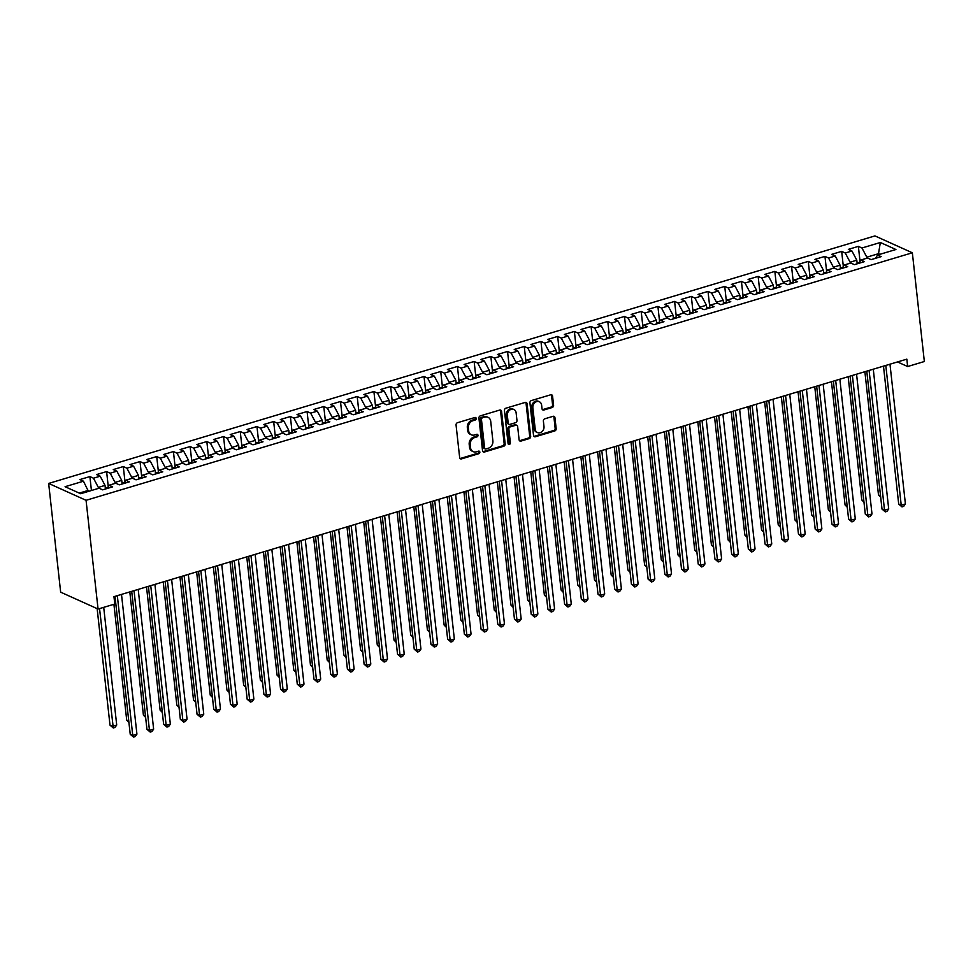 <?xml version="1.0" encoding="UTF-8"?>
<svg xmlns="http://www.w3.org/2000/svg" width="973" height="973" viewBox="0 0 973 973"><rect width="100%" height="100%" fill="white"/><g stroke="black" fill="none" stroke-linecap="round" stroke-linejoin="round"><path stroke-width="1.46" d="M476.211 418.414A1.35 1.119 114.3 0 0 474.921 417.49L457.505 422.708A1.922 1.593 114.3 0 0 456.057 425.006L459.657 457.565A1.922 1.593 114.3 0 0 461.494 458.891L478.923 453.661A1.35 1.119 114.3 0 0 478.643 451.131L476.381 451.813A6.166 5.084 114.3 0 1 473.206 451.642A6.166 5.084 114.3 0 1 470.494 447.592L470.202 444.88A6.166 5.084 114.3 0 1 474.812 437.522L477.062 436.841A1.35 1.119 114.3 0 0 476.782 434.311L474.532 434.992A6.166 5.084 114.3 0 1 471.358 434.822A6.166 5.084 114.3 0 1 468.645 430.771L468.341 428.059A6.166 5.084 114.3 0 1 472.951 420.701L475.201 420.02A1.35 1.119 114.3 0 0 476.211 418.414M471.358 434.822L470.348 434.359A6.166 5.084 114.3 0 1 467.636 430.309L467.332 427.597A6.166 5.084 114.3 0 1 471.941 420.239L474.192 419.558A1.35 1.119 114.3 0 0 475.043 417.453M460.047 458.49A1.922 1.593 114.3 0 0 460.484 458.429L477.913 453.211A1.35 1.119 114.3 0 0 478.752 451.107M473.206 451.642L472.197 451.192A6.166 5.084 114.3 0 1 469.485 447.142L469.193 444.418A6.166 5.084 114.3 0 1 473.802 437.059L476.052 436.391A1.35 1.119 114.3 0 0 476.904 434.286M552.129 407.529A1.922 1.593 114.3 0 0 553.576 405.23L552.567 396.096A1.922 1.593 114.3 0 0 550.73 394.783L531.38 400.572A1.922 1.593 114.3 0 0 529.932 402.883L533.532 435.442A1.922 1.593 114.3 0 0 535.369 436.755L554.719 430.966A1.922 1.593 114.3 0 0 556.167 428.655L554.938 417.624A1.922 1.593 114.3 0 0 553.102 416.31L544.819 418.791A1.922 1.593 114.3 0 0 543.384 421.09L543.992 426.563A5.157 4.257 114.3 0 1 542.083 431.574A5.157 4.257 114.3 0 1 537.485 432.571A5.157 4.257 114.3 0 1 535.211 429.19L532.851 407.748A5.157 4.257 114.3 0 1 534.749 402.737A5.157 4.257 114.3 0 1 539.346 401.74A5.157 4.257 114.3 0 1 541.62 405.121L542.01 408.696A1.922 1.593 114.3 0 0 543.858 410.01L552.129 407.529L551.119 407.079A1.922 1.593 114.3 0 0 552.567 404.78L551.557 395.646A1.922 1.593 114.3 0 0 551.168 394.71M906.836 359.146L113.963 596.668L114.778 604.038L98.066 609.037L86.062 500.304L912.346 252.785L924.35 361.518L907.639 366.529L906.836 359.146M501.569 411.372A1.922 1.593 114.3 0 0 499.733 410.059L480.382 415.848A1.922 1.593 114.3 0 0 478.935 418.159L482.535 450.718A1.922 1.593 114.3 0 0 484.372 452.031L503.722 446.242A1.922 1.593 114.3 0 0 505.157 443.931L501.569 411.372L500.56 410.922A1.922 1.593 114.3 0 0 500.171 409.998M505.875 408.21L525.225 402.421A1.922 1.593 114.3 0 1 527.062 403.734L530.662 436.293A1.922 1.593 114.3 0 1 529.227 438.604L520.944 441.085A1.922 1.593 114.3 0 1 519.096 439.76L517.648 426.551A1.922 1.593 114.3 0 0 515.799 425.237L510.314 426.879A1.922 1.593 114.3 0 0 508.867 429.178L510.387 442.934A1.35 1.119 114.3 0 1 508.088 443.615L504.44 410.521A1.922 1.593 114.3 0 1 505.875 408.21M86.062 500.304L48.65 483.435L874.934 235.916L912.346 252.785M91.426 490.501L89.893 476.575L79.871 479.58L83.459 481.197L65.082 486.707L80.662 493.725L99.027 488.227L102.627 489.845L112.649 486.841L109.061 485.223L115.738 483.216L119.326 484.834L129.348 481.83L125.76 480.212L132.45 478.217L136.038 479.835L146.059 476.831L142.472 475.213L149.149 473.206L152.737 474.824L162.759 471.832L159.171 470.202L165.86 468.208L169.448 469.825L179.47 466.821L175.882 465.203L182.559 463.197L186.147 464.814L196.181 461.822L192.581 460.205L199.27 458.198L202.858 459.815L212.88 456.811L209.292 455.194L215.97 453.187L219.57 454.817L229.592 451.813L226.004 450.195L232.681 448.188L236.269 449.806L246.291 446.802L242.703 445.184L249.392 443.189L252.98 444.807L263.002 441.803L259.414 440.185L266.091 438.178L269.679 439.796L279.701 436.792L276.113 435.174L282.802 433.18L286.39 434.797L296.412 431.793L292.824 430.175L299.502 428.169L303.089 429.786L313.124 426.782L309.523 425.165L316.213 423.17L319.801 424.787L329.823 421.783L326.235 420.166L332.912 418.159L336.512 419.777L346.534 416.772L342.946 415.155L349.623 413.16L353.211 414.778L363.233 411.774L359.645 410.156L366.334 408.149L369.922 409.767L379.944 406.775L376.356 405.145L383.034 403.15L386.622 404.768L396.643 401.764L393.056 400.146L399.745 398.139L403.333 399.757L413.355 396.765L409.767 395.135L416.444 393.141L420.032 394.758L430.066 391.754L426.466 390.137L433.155 388.13L436.743 389.759L446.765 386.755L443.177 385.138L449.854 383.131L453.454 384.749L463.476 381.744L459.888 380.127L466.566 378.132L470.154 379.75L480.176 376.746L476.588 375.128L483.277 373.121L486.865 374.739L496.887 371.735L493.299 370.117L499.976 368.122L503.564 369.74L513.586 366.736L509.998 365.118L516.687 363.111L520.275 364.729L530.297 361.725L526.709 360.107L533.386 358.113L536.974 359.73L547.008 356.726L543.408 355.109L550.098 353.102L553.686 354.719L563.708 351.715L560.12 350.098L566.797 348.103L570.397 349.721L580.419 346.716L576.831 345.099L583.508 343.092L587.096 344.71L597.118 341.705L593.53 340.088L600.219 338.093L603.807 339.711L613.829 336.707L610.241 335.089L616.918 333.082L620.506 334.7L630.528 331.708L626.94 330.078L633.63 328.083L637.218 329.701L647.24 326.697L643.652 325.079L650.329 323.072L653.917 324.702L663.951 321.698L660.351 320.081L667.04 318.074L670.628 319.691L680.65 316.687L677.062 315.07L683.739 313.063L687.339 314.693L697.361 311.688L693.773 310.071L700.451 308.064L704.038 309.682L714.06 306.677L710.472 305.06L717.162 303.065L720.75 304.683L730.772 301.679L727.184 300.061L733.861 298.054L737.449 299.672L747.471 296.668L743.883 295.05L750.572 293.055L754.16 294.673L764.182 291.669L760.594 290.051L767.271 288.044L770.859 289.662L780.893 286.658L777.293 285.04L783.983 283.046L787.571 284.663L797.592 281.659L794.004 280.042L800.682 278.035L804.282 279.652L814.304 276.648L810.716 275.031L817.393 273.036L820.981 274.654L831.003 271.649L827.415 270.032L834.104 268.025L837.692 269.643L847.714 266.651L844.126 265.021L850.803 263.026L854.391 264.644L864.413 261.64L860.825 260.022L867.515 258.015L871.103 259.633L881.124 256.641L877.537 255.023L875.639 258.283M89.893 476.575L93.481 478.205L100.17 476.198L105.023 485.393L105.425 489.005M108.258 486.597L106.604 471.577L96.582 474.581L100.17 476.198M106.604 471.577L110.192 473.194L116.869 471.187L121.734 480.394L122.136 483.995M124.97 481.586L123.303 466.566L113.282 469.57L116.869 471.187M123.303 466.566L126.891 468.195L133.581 466.189L138.434 475.383L138.835 478.996M141.669 476.588L140.015 461.567L129.993 464.571L133.581 466.189M140.015 461.567L143.603 463.184L150.28 461.19L155.145 470.385L155.546 473.985M158.38 471.577L156.714 456.568L146.692 459.56L150.28 461.19M156.714 456.568L160.314 458.186L166.991 456.179L171.844 465.374L172.245 468.986M175.079 466.578L173.425 451.557L163.403 454.561L166.991 456.179M173.425 451.557L177.013 453.175L183.702 451.18L188.555 460.375L188.957 463.975M191.79 461.567L190.136 446.558L180.102 449.562L183.702 451.18M190.136 446.558L193.724 448.176L200.402 446.169L205.267 455.364L205.656 458.976M208.49 456.568L206.835 441.547L196.814 444.552L200.402 446.169M206.835 441.547L210.423 443.165L217.113 441.17L221.966 450.365L222.367 453.977M225.201 451.557L223.547 436.549L213.525 439.553L217.113 441.17M223.547 436.549L227.135 438.166L233.812 436.159L238.677 445.354L239.078 448.967M241.912 446.558L240.246 431.538L230.224 434.542L233.812 436.159M240.246 431.538L243.834 433.155L250.523 431.161L255.376 440.355L255.777 443.968M258.611 441.547L256.957 426.539L246.935 429.543L250.523 431.161M256.957 426.539L260.545 428.156L267.222 426.15L272.087 435.345L272.489 438.957M275.323 436.549L273.656 421.528L263.634 424.532L267.222 426.15M273.656 421.528L277.256 423.146L283.934 421.151L288.786 430.346L289.188 433.958M292.022 431.538L290.368 416.529L280.346 419.533L283.934 421.151M290.368 416.529L293.955 418.147L300.645 416.14L305.498 425.335L305.899 428.947M308.733 426.539L307.079 411.518L297.045 414.522L300.645 416.14M307.079 411.518L310.667 413.136L317.344 411.141L322.209 420.336L322.598 423.948M325.432 421.54L323.778 406.519L313.756 409.524L317.344 411.141M323.778 406.519L327.366 408.137L334.055 406.13L338.908 415.325L339.309 418.937M342.143 416.529L340.489 401.508L330.467 404.513L334.055 406.13M340.489 401.508L344.077 403.138L350.754 401.131L355.619 410.326L356.009 413.939M358.855 411.53L357.188 396.51L347.166 399.514L350.754 401.131M357.188 396.51L360.776 398.127L367.466 396.133L372.318 405.327L372.72 408.928M375.554 406.519L373.9 391.511L363.878 394.503L367.466 396.133M373.9 391.511L377.488 393.128L384.165 391.122L389.03 400.317L389.431 403.929M392.265 401.521L390.599 386.5L380.577 389.504L384.165 391.122M390.599 386.5L394.199 388.118L400.876 386.123L405.729 395.318L406.13 398.918M408.964 396.51L407.31 381.501L397.288 384.493L400.876 386.123M407.31 381.501L410.898 383.119L417.587 381.112L422.44 390.307L422.841 393.919M425.675 391.511L424.021 376.49L413.987 379.494L417.587 381.112M424.021 376.49L427.609 378.108L434.286 376.113L439.151 385.308L439.541 388.92M442.374 386.5L440.72 371.491L430.698 374.496L434.286 376.113M440.72 371.491L444.308 373.109L450.998 371.102L455.851 380.297L456.252 383.909M459.086 381.501L457.432 366.48L447.41 369.485L450.998 371.102M457.432 366.48L461.02 368.098L467.697 366.103L472.562 375.298L472.951 378.911M475.797 376.49L474.131 361.482L464.109 364.486L467.697 366.103M474.131 361.482L477.719 363.099L484.408 361.092L489.261 370.287L489.662 373.9M492.496 371.491L490.842 356.471L480.82 359.475L484.408 361.092M490.842 356.471L494.43 358.088L501.107 356.094L505.972 365.289L506.374 368.901M509.207 366.48L507.541 351.472L497.519 354.476L501.107 356.094M507.541 351.472L511.141 353.09L517.818 351.083L522.671 360.278L523.073 363.89M525.907 361.482L524.252 346.461L514.231 349.465L517.818 351.083M524.252 346.461L527.84 348.079L534.53 346.084L539.383 355.279L539.784 358.891M542.618 356.471L540.964 341.462L530.93 344.466L534.53 346.084M540.964 341.462L544.552 343.08L551.229 341.073L556.094 350.268L556.483 353.88M559.317 351.472L557.663 336.451L547.641 339.455L551.229 341.073M557.663 336.451L561.251 338.081L567.94 336.074L572.793 345.269L573.194 348.881M576.028 346.473L574.374 331.452L564.352 334.457L567.94 336.074M574.374 331.452L577.962 333.07L584.639 331.063L589.504 340.27L589.893 343.87M592.739 341.462L591.073 326.454L581.051 329.446L584.639 331.063M591.073 326.454L594.661 328.071L601.35 326.064L606.203 335.259L606.605 338.872M609.439 336.463L607.784 321.443L597.763 324.447L601.35 326.064M607.784 321.443L611.372 323.06L618.05 321.066L622.915 330.261L623.316 333.861M626.15 331.452L624.484 316.444L614.462 319.436L618.05 321.066M624.484 316.444L628.084 318.062L634.761 316.055L639.614 325.25L640.015 328.862M642.849 326.454L641.195 311.433L631.173 314.437L634.761 316.055M641.195 311.433L644.783 313.051L651.472 311.056L656.325 320.251L656.726 323.863M659.56 321.443L657.906 306.434L647.872 309.438L651.472 311.056M657.906 306.434L661.494 308.052L668.171 306.045L673.036 315.24L673.425 318.852M676.259 316.444L674.605 301.423L664.583 304.427L668.171 306.045M674.605 301.423L678.193 303.041L684.883 301.046L689.735 310.241L690.137 313.853M692.971 311.433L691.317 296.424L681.295 299.429L684.883 301.046M691.317 296.424L694.904 298.042L701.582 296.035L706.447 305.23L706.836 308.842M709.682 306.434L708.016 291.413L697.994 294.418L701.582 296.035M708.016 291.413L711.604 293.031L718.293 291.036L723.146 300.231L723.547 303.844M726.381 301.423L724.727 286.415L714.705 289.419L718.293 291.036M724.727 286.415L728.315 288.032L734.992 286.026L739.857 295.22L740.258 298.833M743.092 296.424L741.426 281.404L731.404 284.408L734.992 286.026M741.426 281.404L745.026 283.021L751.703 281.027L756.556 290.222L756.958 293.834M759.791 291.413L758.137 276.405L748.115 279.409L751.703 281.027M758.137 276.405L761.725 278.023L768.415 276.016L773.267 285.211L773.669 288.823M776.503 286.415L774.849 271.394L764.814 274.398L768.415 276.016M774.849 271.394L778.436 273.012L785.114 271.017L789.979 280.212L790.368 283.824M793.202 281.416L791.548 266.395L781.526 269.399L785.114 271.017M791.548 266.395L795.136 268.013L801.825 266.006L806.678 275.213L807.079 278.813M809.913 276.405L808.259 261.384L798.237 264.388L801.825 266.006M808.259 261.384L811.847 263.014L818.524 261.007L823.389 270.202L823.778 273.814M826.624 271.406L824.958 256.386L814.936 259.39L818.524 261.007M824.958 256.386L828.546 258.003L835.235 256.008L840.088 265.203L840.49 268.803M843.323 266.395L841.669 251.387L831.647 254.379L835.235 256.008M841.669 251.387L845.257 253.004L851.934 250.998L856.799 260.192L857.201 263.805M860.035 261.396L858.368 246.376L848.347 249.38L851.934 250.998M858.368 246.376L861.969 247.993L880.334 242.496L895.914 249.514L877.537 255.023M860.825 260.022L858.928 263.282M878.631 254.695L878.51 253.685L866.821 257.188L866.931 258.198M861.969 247.993L866.821 257.188M880.334 242.496L878.51 253.685L879.896 254.306M844.126 265.021L842.217 268.293M856.799 260.192L850.11 262.199L850.232 263.197M845.257 253.004L850.11 262.199M827.415 270.032L825.518 273.291M840.088 265.203L833.411 267.198L833.52 268.207M828.546 258.003L833.411 267.198M810.716 275.031L808.806 278.302M823.389 270.202L816.7 272.209L816.809 273.206M811.847 263.014L816.7 272.209M794.004 280.042L792.107 283.301M806.678 275.213L800.001 277.208L800.11 278.217M795.136 268.013L800.001 277.208M777.293 285.04L775.396 288.312M789.979 280.212L783.289 282.219L783.399 283.216M778.436 273.012L783.289 282.219M760.594 290.051L758.697 293.311M773.267 285.211L766.59 287.217L766.7 288.215M761.725 278.023L766.59 287.217M743.883 295.05L741.985 298.322M756.556 290.222L749.879 292.216L749.988 293.226M745.026 283.021L749.879 292.216M727.184 300.061L725.274 303.321M739.857 295.22L733.168 297.227L733.289 298.224M728.315 288.032L733.168 297.227M710.472 305.06L708.575 308.319M723.146 300.231L716.469 302.226L716.578 303.235M711.604 293.031L716.469 302.226M693.773 310.071L691.864 313.33M706.447 305.23L699.757 307.237L699.867 308.234M694.904 298.042L699.757 307.237M677.062 315.07L675.165 318.329M689.735 310.241L683.058 312.236L683.168 313.245M678.193 303.041L683.058 312.236M660.351 320.081L658.453 323.34M673.036 315.24L666.347 317.247L666.456 318.244M661.494 308.052L666.347 317.247M643.652 325.079L641.754 328.339M656.325 320.251L649.648 322.245L649.757 323.255M644.783 313.051L649.648 322.245M626.94 330.078L625.043 333.35M639.614 325.25L632.937 327.256L633.046 328.254M628.084 318.062L632.937 327.256M610.241 335.089L608.332 338.349M622.915 330.261L616.225 332.255L616.347 333.265M611.372 323.06L616.225 332.255M593.53 340.088L591.633 343.36M606.203 335.259L599.526 337.266L599.636 338.263M594.661 328.071L599.526 337.266M576.831 345.099L574.921 348.358M589.504 340.27L582.815 342.265L582.924 343.274M577.962 333.07L582.815 342.265M560.12 350.098L558.222 353.369M572.793 345.269L566.116 347.276L566.225 348.273M561.251 338.081L566.116 347.276M543.408 355.109L541.511 358.368M556.094 350.268L549.404 352.275L549.514 353.272M544.552 343.08L549.404 352.275M526.709 360.107L524.812 363.379M539.383 355.279L532.705 357.286L532.815 358.283M527.84 348.079L532.705 357.286M509.998 365.118L508.101 368.378M522.671 360.278L515.994 362.284L516.104 363.282M511.141 353.09L515.994 362.284M493.299 370.117L491.401 373.377M505.972 365.289L499.283 367.283L499.404 368.293M494.43 358.088L499.283 367.283M476.588 375.128L474.69 378.388M489.261 370.287L482.584 372.294L482.693 373.291M477.719 363.099L482.584 372.294M459.888 380.127L457.979 383.386M472.562 375.298L465.872 377.293L465.982 378.302M461.02 368.098L465.872 377.293M443.177 385.138L441.28 388.397M455.851 380.297L449.173 382.304L449.283 383.301M444.308 373.109L449.173 382.304M426.466 390.137L424.569 393.396M439.151 385.308L432.462 387.303L432.571 388.312M427.609 378.108L432.462 387.303M409.767 395.135L407.869 398.407M422.44 390.307L415.763 392.314L415.872 393.311M410.898 383.119L415.763 392.314M393.056 400.146L391.158 403.406M405.729 395.318L399.052 397.312L399.161 398.322M394.199 388.118L399.052 397.312M376.356 405.145L374.459 408.417M389.03 400.317L382.34 402.323L382.462 403.321M377.488 393.128L382.34 402.323M359.645 410.156L357.748 413.416M372.318 405.327L365.641 407.322L365.751 408.332M360.776 398.127L365.641 407.322M342.946 415.155L341.036 418.426M355.619 410.326L348.93 412.333L349.039 413.33M344.077 403.138L348.93 412.333M326.235 420.166L324.337 423.425M338.908 415.325L332.231 417.332L332.34 418.329M327.366 408.137L332.231 417.332M309.523 425.165L307.626 428.436M322.209 420.336L315.52 422.343L315.629 423.34M310.667 413.136L315.52 422.343M292.824 430.175L290.927 433.435M305.498 425.335L298.82 427.342L298.93 428.339M293.955 418.147L298.82 427.342M276.113 435.174L274.216 438.446M288.786 430.346L282.109 432.34L282.219 433.35M277.256 423.146L282.109 432.34M259.414 440.185L257.517 443.445M272.087 435.345L265.398 437.351L265.52 438.349M260.545 428.156L265.398 437.351M242.703 445.184L240.805 448.444M255.376 440.355L248.699 442.35L248.808 443.36M243.834 433.155L248.699 442.35M226.004 450.195L224.094 453.454M238.677 445.354L231.988 447.361L232.097 448.358M227.135 438.166L231.988 447.361M209.292 455.194L207.395 458.453M221.966 450.365L215.288 452.36L215.398 453.369M210.423 443.165L215.288 452.36M192.581 460.205L190.684 463.464M205.267 455.364L198.577 457.371L198.687 458.368M193.724 448.176L198.577 457.371M175.882 465.203L173.985 468.463M188.555 460.375L181.878 462.37L181.987 463.379M177.013 453.175L181.878 462.37M159.171 470.202L157.273 473.474M171.844 465.374L165.167 467.381L165.276 468.378M160.314 458.186L165.167 467.381M142.472 475.213L140.574 478.473M155.145 470.385L148.455 472.379L148.577 473.389M143.603 463.184L148.455 472.379M125.76 480.212L123.863 483.484M138.434 475.383L131.756 477.39L131.866 478.388M126.891 468.195L131.756 477.39M109.061 485.223L107.152 488.482M121.734 480.394L115.045 482.389L115.155 483.399M110.192 473.194L115.045 482.389M105.023 485.393L98.346 487.4L98.455 488.397M93.481 478.205L98.346 487.4M897.495 361.944L907.639 366.529M98.066 609.037L60.654 592.168L48.65 483.435M83.459 481.197L88.434 491.401M88.324 490.392L79.275 493.104M482.924 451.642A1.922 1.593 114.3 0 0 483.362 451.581L502.713 445.78A1.922 1.593 114.3 0 0 504.148 443.481L500.56 410.922M482.462 417.843A1.35 1.119 114.3 0 0 481.453 419.46L484.615 448.042A1.35 1.119 114.3 0 0 485.892 448.967L488.276 448.249A6.166 5.084 114.3 0 0 492.885 440.891L490.72 421.345A6.166 5.084 114.3 0 0 488.008 417.295A6.166 5.084 114.3 0 0 484.834 417.137L481.453 417.393A1.35 1.119 114.3 0 0 480.443 418.998L481.453 419.46M485.199 448.93L484.189 448.468A1.35 1.119 114.3 0 1 483.593 447.58L480.443 418.998M488.008 417.295L486.999 416.845A6.166 5.084 114.3 0 0 483.824 416.675L484.834 417.137M481.453 417.393L483.824 416.675M519.497 440.684A1.922 1.593 114.3 0 0 519.935 440.623L528.205 438.142A1.922 1.593 114.3 0 0 529.653 435.843L526.052 403.284A1.922 1.593 114.3 0 0 525.663 402.348M516.797 425.286L515.787 424.836A1.922 1.593 114.3 0 0 514.79 424.787L509.305 426.429A1.922 1.593 114.3 0 0 507.857 428.728L509.378 442.472L510.387 442.934M508.259 444.114A1.35 1.119 114.3 0 0 509.378 442.472M516.128 412.856A5.157 4.257 114.3 0 0 513.866 409.463A5.157 4.257 114.3 0 0 509.268 410.46A5.157 4.257 114.3 0 0 507.359 415.483L508.186 423.036A1.922 1.593 114.3 0 0 510.034 424.35L515.52 422.708A1.922 1.593 114.3 0 0 516.967 420.409L516.128 412.856M513.866 409.463L512.856 409.013A5.157 4.257 114.3 0 0 508.247 410.01A5.157 4.257 114.3 0 0 506.349 415.021L507.359 415.483M509.037 424.301L508.028 423.839A1.922 1.593 114.3 0 1 507.176 422.574L506.349 415.021M542.411 409.621A1.922 1.593 114.3 0 0 542.837 409.56L551.119 407.079M539.346 401.74L538.337 401.277A5.157 4.257 114.3 0 0 533.739 402.275A5.157 4.257 114.3 0 0 531.83 407.298L532.851 407.748M537.485 432.571L536.464 432.121A5.157 4.257 114.3 0 1 534.201 428.728L531.83 407.298M533.922 436.366A1.922 1.593 114.3 0 0 534.359 436.305L553.71 430.504A1.922 1.593 114.3 0 0 555.145 428.205L553.929 417.174A1.922 1.593 114.3 0 0 553.54 416.237M97.142 608.624L109.998 725.153L112.527 726.284L116.711 725.031L103.71 607.347M99.538 608.599L113.294 727.962L109.998 725.153M116.711 725.031L114.96 727.463L113.294 727.962M114.996 596.352L130.224 734.262L132.754 735.406L117.319 595.658M136.925 734.153L135.186 736.585L133.508 737.084L132.754 735.406L136.925 734.153L121.503 594.406M133.508 737.084L130.224 734.262M107.735 487.485L105.339 488.203M113.914 604.294L126.709 720.142L128.764 721.078M128.923 722.44L126.709 720.142M124.447 482.486L122.039 483.204M129.81 591.912L143.408 715.143L145.476 716.067M145.622 717.429L143.408 715.143M131.708 591.353L146.935 729.264L149.465 730.407L134.031 590.647M153.637 729.154L151.885 731.574L150.219 732.085L149.465 730.407L153.637 729.154L138.202 589.395M150.219 732.085L146.935 729.264M148.407 586.342L163.634 724.253L166.164 725.396L150.742 585.649M170.348 724.143L168.597 726.576L166.93 727.074L166.164 725.396L170.348 724.143L154.914 584.396M166.93 727.074L163.634 724.253M141.146 477.475L138.75 478.193M146.522 586.914L160.119 710.132L162.187 711.068M162.333 712.431L160.119 710.132M157.857 472.477L155.449 473.194M163.221 581.903L176.831 705.133L178.886 706.057M179.032 707.432L176.831 705.133M165.118 581.343L180.346 719.254L182.875 720.397L167.441 580.638M187.047 719.144L185.296 721.577L183.629 722.075L182.875 720.397L187.047 719.144L171.625 579.385M183.629 722.075L180.346 719.254M181.829 576.332L197.045 714.255L199.574 715.386L184.152 575.639M203.758 714.133L202.007 716.566L200.341 717.065L199.574 715.386L203.758 714.133L188.324 574.386M200.341 717.065L197.045 714.255M174.556 467.466L172.16 468.195M179.932 576.904L193.53 700.122L195.597 701.059M195.743 702.421L193.53 700.122M198.528 571.333L213.756 709.244L216.286 710.387L200.852 570.628M220.457 709.135L218.718 711.567L217.04 712.066L216.286 710.387L220.457 709.135L205.035 569.387M217.04 712.066L213.756 709.244M191.267 462.467L188.871 463.184M196.631 571.893L210.241 695.123L212.296 696.048M212.455 697.422L210.241 695.123M215.24 566.322L230.467 704.245L232.985 705.376L217.563 565.629M237.169 704.124L235.417 706.556L233.751 707.055L232.985 705.376L237.169 704.124L221.735 564.376M233.751 707.055L230.467 704.245M207.967 457.456L205.571 458.186M213.342 566.894L226.94 690.112L229.008 691.049M229.154 692.411L226.94 690.112M231.939 561.324L247.166 699.234L249.696 700.378L234.262 560.618M253.868 699.125L252.129 701.557L250.45 702.056L249.696 700.378L253.868 699.125L238.446 559.378M250.45 702.056L247.166 699.234M224.678 452.457L222.282 453.175M230.042 561.883L243.651 685.114L245.707 686.038M245.865 687.412L243.651 685.114M248.65 556.313L263.878 694.236L266.407 695.367L250.973 555.619M270.579 694.126L268.828 696.546L267.161 697.045L266.407 695.367L270.579 694.126L255.145 554.367M267.161 697.045L263.878 694.236M241.389 447.458L238.981 448.176M246.753 556.884L260.35 680.103L262.418 681.039M262.564 682.401L260.35 680.103M265.349 551.314L280.577 689.225L283.107 690.368L267.684 550.621M287.29 689.115L285.539 691.548L283.873 692.046L283.107 690.368L287.29 689.115L271.856 549.368M283.873 692.046L280.577 689.225M258.088 442.447L255.692 443.165M263.464 551.873L277.062 675.104L279.129 676.028M279.275 677.403L277.062 675.104M282.061 546.303L297.288 684.226L299.818 685.357L284.384 545.61M303.99 684.116L302.238 686.537L300.572 687.035L299.818 685.357L303.99 684.116L288.567 544.357M300.572 687.035L297.288 684.226M274.8 437.449L272.391 438.166M280.163 546.875L293.773 670.093L295.828 671.029M295.974 672.392L293.773 670.093M298.772 541.304L313.987 679.215L316.517 680.358L301.095 540.611M320.701 679.105L318.949 681.538L317.283 682.037L316.517 680.358L320.701 679.105L305.267 539.358M317.283 682.037L313.987 679.215M291.499 432.438L289.103 433.155M296.874 541.876L310.472 665.094L312.54 666.019M312.686 667.393L310.472 665.094M315.471 536.293L330.698 674.216L333.228 675.359L317.794 535.6M337.4 674.107L335.661 676.527L333.982 677.038L333.228 675.359L337.4 674.107L321.978 534.347M333.982 677.038L330.698 674.216M308.21 427.439L305.814 428.156M313.574 536.865L327.183 660.095L329.239 661.02M329.397 662.382L327.183 660.095M332.182 531.294L347.41 669.205L349.927 670.348L334.505 530.601M354.111 669.096L352.36 671.528L350.694 672.027L349.927 670.348L354.111 669.096L338.677 529.348M350.694 672.027L347.41 669.205M324.909 422.428L322.513 423.146M330.285 531.866L343.883 655.084L345.95 656.021M346.096 657.383L343.883 655.084M348.881 526.284L364.109 664.206L366.639 665.35L351.204 525.59M370.81 664.097L369.071 666.517L367.393 667.028L366.639 665.35L370.81 664.097L355.388 524.338M367.393 667.028L364.109 664.206M341.62 417.429L339.224 418.147M346.984 526.855L360.594 650.086L362.649 651.01M362.807 652.372L360.594 650.086M365.593 521.285L380.82 659.195L383.35 660.339L367.916 520.591M387.522 659.086L385.77 661.518L384.104 662.017L383.35 660.339L387.522 659.086L372.087 519.339M384.104 662.017L380.82 659.195M358.332 412.418L355.923 413.136M363.695 521.856L377.293 645.075L379.361 646.011M379.506 647.373L377.293 645.075M382.292 516.286L397.519 654.197L400.049 655.34L384.627 515.581M404.233 654.087L402.481 656.52L400.815 657.018L400.049 655.34L404.233 654.087L388.799 514.328M400.815 657.018L397.519 654.197M375.031 407.419L372.635 408.137M380.407 516.845L394.004 640.076L396.06 641M396.218 642.375L394.004 640.076M399.003 511.275L414.23 649.186L416.76 650.329L401.326 510.582M420.932 649.076L419.181 651.509L417.514 652.007L416.76 650.329L420.932 649.076L405.51 509.329M417.514 652.007L414.23 649.186M391.742 402.408L389.334 403.126M397.106 511.847L410.715 635.065L412.771 636.001M412.917 637.364L410.715 635.065M415.714 506.276L430.93 644.187L433.459 645.33L418.037 505.571M437.643 644.077L435.892 646.51L434.226 647.009L433.459 645.33L437.643 644.077L422.209 504.318M434.226 647.009L430.93 644.187M408.441 397.41L406.045 398.127M413.817 506.836L427.415 630.066L429.482 630.99M429.628 632.365L427.415 630.066M432.413 501.265L447.641 639.188L450.171 640.319L434.736 500.572M454.342 639.066L452.603 641.499L450.925 641.998L450.171 640.319L454.342 639.066L438.92 499.319M450.925 641.998L447.641 639.188M425.152 392.399L422.756 393.128M430.516 501.837L444.126 625.055L446.181 625.992M446.339 627.354L444.126 625.055M449.125 496.266L464.352 634.177L466.87 635.32L451.448 495.561M471.054 634.068L469.302 636.5L467.636 636.999L466.87 635.32L471.054 634.068L455.619 494.32M467.636 636.999L464.352 634.177M441.851 387.4L439.455 388.118M447.227 496.826L460.825 620.056L462.893 620.981M463.039 622.355L460.825 620.056M465.824 491.256L481.051 629.178L483.581 630.309L468.147 490.562M487.753 629.057L486.014 631.489L484.335 631.988L483.581 630.309L487.753 629.057L472.331 489.31M484.335 631.988L481.051 629.178M458.563 382.401L456.167 383.119M463.926 491.827L477.536 615.045L479.592 615.982M479.75 617.344L477.536 615.045M482.535 486.257L497.762 624.167L500.292 625.311L484.858 485.563M504.464 624.058L502.713 626.49L501.046 626.989L500.292 625.311L504.464 624.058L489.03 484.311M501.046 626.989L497.762 624.167M475.274 377.39L472.866 378.108M480.638 486.816L494.235 610.047L496.303 610.971M496.449 612.345L494.235 610.047M491.973 372.391L489.577 373.109M497.349 481.817L510.947 605.036L513.002 605.972M513.16 607.334L510.947 605.036M508.684 367.38L506.276 368.098M514.048 476.819L527.658 600.037L529.713 600.961M529.859 602.336L527.658 600.037M525.384 362.382L522.988 363.099M530.759 471.808L544.357 595.038L546.425 595.962M546.571 597.325L544.357 595.038M542.095 357.371L539.699 358.088M547.458 466.809L561.068 590.027L563.124 590.952M563.282 592.326L561.068 590.027M558.794 352.372L556.398 353.09M564.17 461.798L577.767 585.028L579.835 585.953M579.981 587.315L577.767 585.028M575.505 347.361L573.109 348.079M580.869 456.799L594.479 580.017L596.534 580.954M596.692 582.316L594.479 580.017M499.234 481.246L514.462 619.169L516.991 620.3L501.569 480.553M521.175 619.059L519.424 621.479L517.758 621.978L516.991 620.3L521.175 619.059L505.741 479.3M517.758 621.978L514.462 619.169M515.945 476.247L531.173 614.158L533.703 615.301L518.268 475.554M537.874 614.048L536.123 616.481L534.457 616.979L533.703 615.301L537.874 614.048L522.452 474.301M534.457 616.979L531.173 614.158M532.657 471.236L547.872 609.159L550.402 610.29L534.98 470.543M554.586 609.049L552.834 611.47L551.168 611.981L550.402 610.29L554.586 609.049L539.151 469.29M551.168 611.981L547.872 609.159M549.356 466.237L564.583 604.148L567.113 605.291L551.679 465.544M571.285 604.038L569.546 606.471L567.867 606.97L567.113 605.291L571.285 604.038L555.863 464.291M567.867 606.97L564.583 604.148M566.067 461.226L581.295 599.149L583.812 600.292L568.39 460.533M587.996 599.04L586.245 601.46L584.578 601.971L583.812 600.292L587.996 599.04L572.562 459.28M584.578 601.971L581.295 599.149M582.766 456.228L597.994 594.138L600.523 595.281L585.089 455.534M604.695 594.029L602.956 596.461L601.278 596.96L600.523 595.281L604.695 594.029L589.273 454.282M601.278 596.96L597.994 594.138M599.477 451.229L614.705 589.139L617.235 590.283L601.801 450.523M621.406 589.03L619.655 591.462L617.989 591.961L617.235 590.283L621.406 589.03L605.972 449.271M617.989 591.961L614.705 589.139M592.216 342.362L589.808 343.08M597.58 451.788L611.178 575.019L613.245 575.943M613.391 577.305L611.178 575.019M616.177 446.218L631.404 584.128L633.934 585.272L618.512 445.525M638.106 584.019L636.366 586.451L634.7 586.95L633.934 585.272L638.106 584.019L622.684 444.272M634.7 586.95L631.404 584.128M608.916 337.351L606.52 338.069M614.279 446.789L627.889 570.008L629.945 570.944M630.103 572.306L627.889 570.008M632.888 441.219L648.115 579.13L650.645 580.273L635.211 440.514M654.817 579.02L653.065 581.453L651.399 581.951L650.645 580.273L654.817 579.02L639.395 439.261M651.399 581.951L648.115 579.13M625.627 332.352L623.219 333.07M630.99 441.778L644.6 565.009L646.656 565.933M646.802 567.308L644.6 565.009M649.599 436.208L664.814 574.131L667.344 575.262L651.922 435.515M671.528 574.009L669.777 576.442L668.11 576.94L667.344 575.262L671.528 574.009L656.094 434.262M668.11 576.94L664.814 574.131M642.326 327.342L639.93 328.071M647.702 436.78L661.299 559.998L663.367 560.934M663.513 562.297L661.299 559.998M666.298 431.209L681.526 569.12L684.055 570.263L668.621 430.504M688.227 569.01L686.488 571.443L684.81 571.942L684.055 570.263L688.227 569.01L672.805 429.263M684.81 571.942L681.526 569.12M659.037 322.343L656.641 323.06M664.401 431.769L678.011 554.999L680.066 555.924M680.224 557.298L678.011 554.999M683.01 426.198L698.237 564.121L700.755 565.252L685.333 425.505M704.939 563.999L703.187 566.432L701.521 566.931L700.755 565.252L704.939 563.999L689.504 424.252M701.521 566.931L698.237 564.121M675.736 317.332L673.34 318.062M681.112 426.77L694.71 549.988L696.777 550.925M696.923 552.287L694.71 549.988M699.709 421.2L714.936 559.11L717.466 560.253L702.032 420.494M721.638 559.001L719.898 561.433L718.22 561.932L717.466 560.253L721.638 559.001L706.216 419.254M718.22 561.932L714.936 559.11M692.448 312.333L690.052 313.051M697.811 421.759L711.421 544.989L713.477 545.914M713.635 547.288L711.421 544.989M716.42 416.189L731.647 554.111L734.177 555.242L718.743 415.495M738.349 554.002L736.597 556.422L734.931 556.921L734.177 555.242L738.349 554.002L722.915 414.243M734.931 556.921L731.647 554.111M709.159 307.334L706.751 308.052M714.523 416.76L728.12 539.979L730.188 540.915M730.334 542.277L728.12 539.979M733.119 411.19L748.346 549.1L750.876 550.244L735.454 410.497M755.048 548.991L753.309 551.423L751.643 551.922L750.876 550.244L755.048 548.991L739.626 409.244M751.643 551.922L748.346 549.1M725.858 302.323L723.462 303.041M731.222 411.761L744.832 534.98L746.887 535.904M747.045 537.278L744.832 534.98M749.83 406.179L765.058 544.102L767.588 545.233L752.153 405.486M771.759 543.992L770.008 546.412L768.342 546.911L767.588 545.233L771.759 543.992L756.337 404.233M768.342 546.911L765.058 544.102M742.569 297.324L740.161 298.042M747.933 406.75L761.543 529.969L763.598 530.905M763.744 532.267L761.543 529.969M766.542 401.18L781.757 539.091L784.287 540.234L768.865 400.487M788.471 538.981L786.719 541.414L785.053 541.912L784.287 540.234L788.471 538.981L773.036 399.234M785.053 541.912L781.757 539.091M759.268 292.314L756.872 293.031M764.644 401.752L778.242 524.97L780.31 525.894M780.455 527.269L778.242 524.97M783.241 396.169L798.468 534.092L800.998 535.235L785.564 395.476M805.17 533.982L803.43 536.403L801.752 536.914L800.998 535.235L805.17 533.982L789.748 394.223M801.752 536.914L798.468 534.092M775.98 287.315L773.584 288.032M781.343 396.741L794.953 519.971L797.009 520.896M797.167 522.258L794.953 519.971M799.952 391.17L815.179 529.081L817.697 530.224L802.275 390.477M821.881 528.971L820.13 531.404L818.463 531.903L817.697 530.224L821.881 528.971L806.447 389.224M818.463 531.903L815.179 529.081M792.679 282.304L790.283 283.021M798.055 391.742L811.652 514.96L813.72 515.897M813.866 517.259L811.652 514.96M816.651 386.159L831.879 524.082L834.408 525.225L818.974 385.466M838.58 523.973L836.841 526.393L835.162 526.904L834.408 525.225L838.58 523.973L823.158 384.213M835.162 526.904L831.879 524.082M809.39 277.305L806.994 278.023M814.754 386.731L828.364 509.961L830.419 510.886M830.577 512.248L828.364 509.961M833.362 381.161L848.59 519.071L851.12 520.214L835.685 380.467M855.291 518.962L853.54 521.394L851.874 521.893L851.12 520.214L855.291 518.962L839.857 379.215M851.874 521.893L848.59 519.071M826.101 272.294L823.693 273.012M831.465 381.732L845.063 504.951L847.13 505.887M847.276 507.249L845.063 504.951M850.061 376.162L865.289 514.072L867.819 515.216L852.397 375.456M871.99 513.963L870.251 516.395L868.585 516.894L867.819 515.216L871.99 513.963L856.568 374.204M868.585 516.894L865.289 514.072M842.8 267.295L840.404 268.013M848.164 376.721L861.774 499.952L863.829 500.876M863.988 502.25L861.774 499.952M866.773 371.151L882 509.061L884.53 510.205L869.096 370.458M888.702 508.952L886.95 511.384L885.284 511.883L884.53 510.205L888.702 508.952L873.28 369.205M885.284 511.883L882 509.061M859.512 262.284L857.104 263.014M864.875 371.722L878.485 494.941L880.541 495.877M880.687 497.239L878.485 494.941M883.484 366.152L898.699 504.063L901.229 505.206L885.807 365.447M905.413 503.953L903.662 506.386L901.995 506.884L901.229 505.206L905.413 503.953L889.979 364.206M901.995 506.884L898.699 504.063M471.941 420.239L472.951 420.701M467.332 427.597L468.341 428.059M467.636 430.309L468.645 430.771M476.052 436.391L477.062 436.841M473.802 437.059L474.812 437.522M469.193 444.418L470.202 444.88M469.485 447.142L470.494 447.592M477.913 453.211L478.923 453.661M460.484 458.429L461.494 458.891M474.192 419.558L475.201 420.02M504.148 443.481L505.157 443.931M502.713 445.78L503.722 446.242M483.362 451.581L484.372 452.031M483.593 447.58L484.615 448.042M526.052 403.284L527.062 403.734M529.653 435.843L530.662 436.293M528.205 438.142L529.227 438.604M519.935 440.623L520.944 441.085M514.79 424.787L515.799 425.237M509.305 426.429L510.314 426.879M507.857 428.728L508.867 429.178M507.176 422.574L508.186 423.036M542.837 409.56L543.858 410.01M534.201 428.728L535.211 429.19M553.929 417.174L554.938 417.624M555.145 428.205L556.167 428.655M553.71 430.504L554.719 430.966M534.359 436.305L535.369 436.755M551.557 395.646L552.567 396.096M552.567 404.78L553.576 405.23"/></g></svg>

